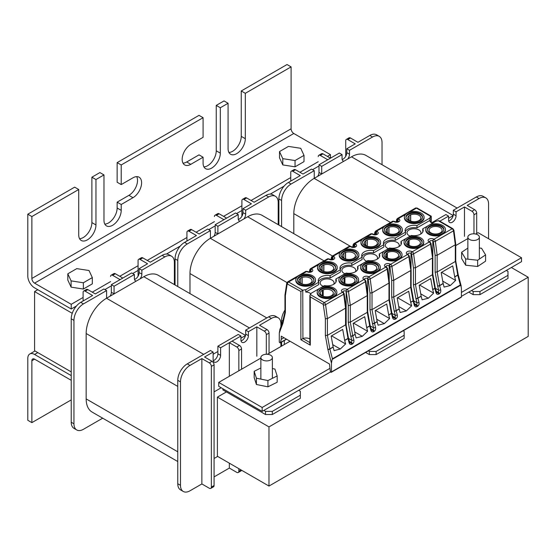 <?xml version="1.0" encoding="UTF-8"?>
<svg xmlns="http://www.w3.org/2000/svg" width="556" height="556" viewBox="0 0 556 556"><rect width="100%" height="100%" fill="white"/><g stroke="black" fill="none" stroke-linecap="round" stroke-linejoin="round"><path stroke-width="0.83" d="M332.474 255.989L262.064 215.332A28.794 16.624 120 0 0 247.663 216.757L210.342 238.309A28.794 16.624 120 0 0 189.985 273.566L189.985 293.61M284.311 340.501L284.311 344.546M284.964 310.053A13.434 7.756 120 0 0 281.593 320.374L281.593 324.892M281.593 342.072L281.593 346.11M404.163 335.254L376.127 351.441L376.127 354.575L404.163 338.389L404.163 331.334L403.19 330.771M376.127 354.575L369.337 354.575L369.337 351.441L368.371 350.878M369.337 351.441L376.127 351.441M369.337 354.575L365.653 352.448M240.074 221.142A5.275 3.044 -60 0 1 239.316 220.906A5.275 3.044 -60 0 1 238.218 218.494L238.218 214.56L217.882 226.299L217.882 233.909A5.275 3.044 -60 0 1 217.882 233.958M238.218 214.56L235.508 212.99L215.172 224.735L215.172 232.338A5.275 3.044 -60 0 1 213.956 236.224M278.202 224.652L278.202 202.447A13.434 7.756 120 0 0 275.422 196.296A13.434 7.756 120 0 0 268.701 196.956L245.682 210.244L245.682 214.185A5.275 3.044 -60 0 1 243.834 218.974M275.422 196.296L272.704 194.725A13.434 7.756 120 0 0 265.99 195.392L254.113 202.245L246.649 197.936L243.931 199.507L251.395 203.816L242.972 208.681L242.972 212.614A5.275 3.044 -60 0 1 239.24 219.078A5.275 3.044 -60 0 1 238.329 219.474M210.418 238.267A5.275 3.044 -60 0 1 210.418 238.218L210.418 230.608L207.701 229.044L199.145 233.986L191.681 229.67A2.877 1.661 -120 0 0 190.242 229.531L187.525 231.094A2.877 1.661 -120 0 0 186.934 232.415L186.934 241.033M191.681 229.67L188.964 231.24L196.428 235.549L184.557 242.409A13.434 7.756 120 0 0 175.057 258.86L175.057 284.985M242.972 208.681L245.682 210.244M215.172 224.735L217.882 226.299M210.418 230.608L187.268 243.973A13.434 7.756 120 0 0 177.767 260.43L177.767 286.555M243.931 199.507A2.877 1.661 -120 0 0 242.492 199.361A2.877 1.661 -120 0 0 241.895 200.681L241.895 216.256M246.649 197.936A2.877 1.661 -120 0 0 245.21 197.797L242.492 199.361M188.964 231.24A2.877 1.661 -120 0 0 187.525 231.094M215.012 215.228L217.723 213.664A2.877 1.661 -120 0 1 219.161 213.803L226.626 218.119L223.915 219.683L216.451 215.374A2.877 1.661 -120 0 0 215.012 215.228A2.877 1.661 -120 0 0 214.414 216.548M268.979 486.062L217.403 456.281L217.403 397.123L268.979 426.897L268.979 486.062L528.2 336.401L528.2 277.235L268.979 426.897M226.396 391.931L217.403 397.123M511.367 267.519L528.2 277.235M71.231 371.894L34.583 350.739L34.583 291.573L72.238 313.313M37.808 289.718L34.583 291.573M278.883 210.085L278.202 210.474M175.057 270.028L174.375 270.418M31.873 216.548L27.8 214.199L27.8 276.103A9.598 5.539 -120 0 0 34.583 287.855L71.231 309.011L71.231 304.306L34.583 283.15A3.836 2.217 60 0 1 31.873 278.452L31.873 216.548L78.723 189.499L78.723 234.896A12.19 7.033 120 0 0 81.252 240.477A12.19 7.033 120 0 0 87.341 239.872A12.19 7.033 120 0 0 95.959 224.944L95.959 179.546L103.979 174.918L103.979 220.315A12.19 7.033 120 0 0 106.502 225.896A12.19 7.033 120 0 0 112.597 225.291A12.19 7.033 120 0 0 121.215 210.363L121.215 204.497L132.988 197.7A12.19 7.033 120 0 0 140.946 186.955A12.19 7.033 120 0 0 139.083 177.19A12.19 7.033 120 0 0 132.988 177.795L121.215 184.592L117.142 182.243L117.142 162.616L121.215 164.965L203.086 117.698L203.086 137.325L190.784 144.428A12.19 7.033 120 0 0 182.82 155.166A12.19 7.033 120 0 0 184.689 164.93A12.19 7.033 120 0 0 190.784 164.333L203.086 157.223L203.086 163.096A12.19 7.033 120 0 0 205.609 168.676A12.19 7.033 120 0 0 211.704 168.072A12.19 7.033 120 0 0 220.322 153.143L216.249 150.794L216.249 105.397L220.322 107.746L228.078 103.27L228.078 148.667A12.19 7.033 120 0 0 230.608 154.248A12.19 7.033 120 0 0 236.696 153.644A12.19 7.033 120 0 0 245.314 138.715L241.248 136.366A12.19 7.033 -60 0 1 232.63 151.295A12.19 7.033 -60 0 1 228.919 152.462M216.249 150.794A12.19 7.033 -60 0 1 207.631 165.723A12.19 7.033 -60 0 1 203.927 166.897M136.693 176.62A12.19 7.033 -60 0 1 128.916 195.344L117.142 202.141L117.142 208.013A12.19 7.033 -60 0 1 108.524 222.942A12.19 7.033 -60 0 1 104.82 224.117M95.959 224.944L91.893 222.595A12.19 7.033 -60 0 1 83.275 237.523A12.19 7.033 -60 0 1 79.564 238.698M241.248 90.969L287.021 64.538L291.094 66.887L245.314 93.318L241.248 90.969L241.248 136.366M203.086 117.698L199.013 115.349L117.142 162.616M228.078 103.27L224.012 100.914L216.249 105.397M78.723 189.499L74.65 187.15L27.8 214.199M330.452 158.175L322.987 153.866L320.277 155.43L327.741 159.739L330.452 158.175L330.452 154.644L293.811 133.489A3.836 2.217 60 0 1 291.094 128.79L291.094 66.887M71.231 304.306L83.108 297.453M92.268 292.164L110.588 281.586M119.748 276.297L138.069 265.719M147.236 260.43L186.934 237.509M196.094 232.22L214.414 221.642M223.575 216.353L241.895 205.776M251.062 200.487L290.753 177.566M299.92 172.277L318.24 161.699M327.401 156.41L330.452 154.644M71.231 309.011L76.45 305.995M104.896 289.572L110.588 286.284M132.696 273.524L138.069 270.418M166.439 254.043L180.276 246.051M208.722 229.628L214.414 226.341M236.522 213.58L241.895 210.474M270.265 194.1L284.102 186.107M312.548 169.684L318.24 166.404M245.314 138.715L245.314 93.318M220.322 153.143L220.322 107.746M121.215 184.592L121.215 164.965M103.979 174.918L99.906 172.569L91.893 177.197L95.959 179.546M91.893 222.595L91.893 177.197M203.086 157.223L199.013 154.874L186.712 161.977A12.19 7.033 -60 0 1 183 163.151M121.215 204.497L117.142 202.141M67.818 273.802L67.818 280.071L71.098 287.146L83.351 289.044L92.317 283.866L92.317 277.597L89.036 270.522L76.784 268.624L67.818 273.802L71.098 280.877L71.098 287.146M71.098 280.877L83.351 282.775L83.351 289.044M83.351 282.775L92.317 277.597M279.508 151.586L279.508 157.855L282.795 164.923L295.041 166.821L304.007 161.643L304.007 155.374L300.726 148.299L288.481 146.409L279.508 151.586L282.795 158.655L282.795 164.923M282.795 158.655L295.041 160.552L295.041 166.821M295.041 160.552L304.007 155.374M71.231 380.318L34.583 359.162A3.836 2.217 -120 0 0 32.665 358.967A3.836 2.217 -120 0 0 31.873 360.726L31.873 422.63L71.231 399.903M31.873 422.63L27.8 420.28L27.8 358.377A9.598 5.539 60 0 1 29.788 353.984A9.598 5.539 60 0 1 34.583 354.457L71.231 375.613M238.844 468.659L238.844 471.21A2.877 1.661 60 0 1 238.246 472.53A2.877 1.661 60 0 1 236.807 472.385L229.343 468.076L229.343 463.176M229.343 376.28L229.343 342.704L236.807 347.013A2.877 1.661 60 0 1 238.844 350.537L238.844 370.796M241.561 369.226L241.561 348.973A2.877 1.661 60 0 0 239.525 345.443L232.06 341.134L229.343 342.704M241.492 470.195A2.877 1.661 60 0 1 240.963 470.96L238.246 472.53M256.823 356.222L256.823 326.838L248.4 331.703L248.4 335.636A5.275 3.044 -60 0 1 244.668 342.1A5.275 3.044 -60 0 1 242.027 342.364A5.275 3.044 -60 0 1 240.936 339.945L240.936 336.012L238.218 334.441L217.882 346.186L217.882 353.797A5.275 3.044 -60 0 1 214.15 360.26A5.275 3.044 -60 0 1 213.247 360.656M240.936 336.012L220.6 347.75L220.6 355.36A5.275 3.044 -60 0 1 216.868 361.824A5.275 3.044 -60 0 1 214.227 362.088A5.275 3.044 -60 0 1 213.136 359.669L213.136 352.059L204.573 357.001L212.038 361.31A2.877 1.661 60 0 1 214.074 364.84L214.074 485.513A2.877 1.661 60 0 1 213.476 486.827L210.766 488.397A2.877 1.661 60 0 1 209.327 488.251L201.863 483.942L201.863 358.571L189.985 365.424A13.434 7.756 120 0 0 180.485 381.882L180.485 485.312A13.434 7.756 120 0 0 183.265 491.462A13.434 7.756 120 0 0 189.985 490.802L201.863 483.942M280.919 326.699L280.919 323.898A13.434 7.756 120 0 0 278.132 317.747L275.422 316.176A13.434 7.756 120 0 0 268.701 316.844L245.682 330.132L245.682 334.066A5.275 3.044 -60 0 1 241.95 340.529A5.275 3.044 -60 0 1 241.047 340.925M214.074 476.888L229.343 468.076M280.919 346.506L280.919 342.461M278.132 317.747A13.434 7.756 120 0 0 271.418 318.414L259.541 325.267L267.005 329.576A2.877 1.661 60 0 1 269.041 333.107L269.041 353.359M248.4 331.703L245.682 330.132M256.823 326.838L264.288 331.147A2.877 1.661 60 0 1 266.324 334.67L266.324 354.262M220.6 347.75L217.882 346.186M213.136 352.059L210.418 350.495L187.268 363.86A13.434 7.756 120 0 0 177.767 380.311L177.767 483.748A13.434 7.756 120 0 0 180.554 489.899L183.265 491.462M201.863 358.571L209.327 362.88A2.877 1.661 60 0 1 211.363 366.404L211.363 487.077A2.877 1.661 60 0 1 210.766 488.397M222.893 388.734L222.893 389.916L265.511 414.519L265.511 411.384L263.85 410.425M221.198 387.761L214.074 391.869L214.074 458.478L217.639 456.42L214.074 458.478L214.074 391.869L221.198 387.761M300.337 395.198L272.301 411.384L272.301 414.519L300.337 398.332L300.337 391.278L298.676 390.319M265.511 411.384L272.301 411.384M272.301 414.519L265.511 414.519M249.47 327.95L158.238 275.276A28.794 16.624 120 0 0 143.837 276.7L106.516 298.252A28.794 16.624 120 0 0 86.159 333.51L86.159 398.909A28.794 16.624 120 0 0 92.122 412.086L177.767 461.536M245.495 335.553L240.936 338.18M217.882 351.489L213.136 354.235M111.186 275.171L113.897 273.608A2.877 1.661 -120 0 1 115.342 273.747L122.806 278.056L120.089 279.626L112.625 275.317A2.877 1.661 -120 0 0 111.186 275.171A2.877 1.661 -120 0 0 110.588 276.492M136.248 281.086A5.275 3.044 -60 0 1 135.49 280.849A5.275 3.044 -60 0 1 134.392 278.438L134.392 274.497L114.056 286.243L114.056 293.853A5.275 3.044 -60 0 1 114.056 293.895M134.392 274.497L131.682 272.933L111.346 284.672L111.346 292.282A5.275 3.044 -60 0 1 110.13 296.167M174.375 284.596L174.375 262.39A13.434 7.756 120 0 0 171.595 256.24A13.434 7.756 120 0 0 164.875 256.9L141.863 270.188L141.863 274.122A5.275 3.044 -60 0 1 140.008 278.91M171.595 256.24L168.878 254.669A13.434 7.756 120 0 0 162.164 255.336L150.287 262.189L142.822 257.88L140.105 259.45L147.569 263.759L139.146 268.624L139.146 272.558A5.275 3.044 -60 0 1 135.414 279.022A5.275 3.044 -60 0 1 134.51 279.418M106.592 298.211A5.275 3.044 -60 0 1 106.592 298.162L106.592 290.552L103.882 288.988L95.319 293.922L87.855 289.613A2.877 1.661 -120 0 0 86.416 289.474L83.699 291.038A2.877 1.661 -120 0 0 83.108 292.359L83.108 300.977M87.855 289.613L85.144 291.184L92.609 295.493L80.731 302.346A13.434 7.756 120 0 0 71.231 318.803L71.231 422.233A13.434 7.756 120 0 0 74.011 428.384L76.728 429.955A13.434 7.756 120 0 0 83.442 429.288L102.679 418.182M139.146 268.624L141.863 270.188M111.346 284.672L114.056 286.243M106.592 290.552L83.442 303.917A13.434 7.756 120 0 0 73.948 320.374L73.948 423.804A13.434 7.756 120 0 0 76.728 429.955M140.105 259.45A2.877 1.661 -120 0 0 138.666 259.305A2.877 1.661 -120 0 0 138.069 260.625L138.069 276.2M142.822 257.88A2.877 1.661 -120 0 0 141.384 257.741L138.666 259.305M85.144 291.184A2.877 1.661 -120 0 0 83.699 291.038M488.564 238.726L488.564 204.01A13.434 7.756 120 0 0 485.784 197.86L483.067 196.296A13.434 7.756 120 0 0 476.353 196.956L453.335 210.244L453.335 214.185A5.275 3.044 -60 0 1 449.602 220.649A5.275 3.044 -60 0 1 448.699 221.038M464.475 236.335L464.475 206.95L456.052 211.815L456.052 215.749A5.275 3.044 -60 0 1 452.32 222.212A5.275 3.044 -60 0 1 449.679 222.476A5.275 3.044 -60 0 1 448.588 220.058L448.588 216.124L439.852 221.17M485.784 197.86A13.434 7.756 120 0 0 479.063 198.527L467.193 205.379L474.657 209.695A2.877 1.661 60 0 1 476.694 213.219L476.694 233.471M456.052 211.815L453.335 210.244M464.475 206.95L471.94 211.259A2.877 1.661 60 0 1 473.976 214.783L473.976 233.812M448.588 216.124L445.87 214.56L431.581 222.81M507.989 275.31L479.946 291.497L479.946 294.631L507.989 278.445L507.989 271.391L506.328 270.431M479.946 294.631L473.163 294.631L473.163 291.497L471.502 290.538M473.163 291.497L479.946 291.497M473.163 294.631L468.784 292.102M320.277 155.43A2.877 1.661 -120 0 0 318.838 155.291A2.877 1.661 -120 0 0 318.24 156.604M322.987 153.866A2.877 1.661 -120 0 0 321.549 153.72L318.838 155.291M343.893 161.205A5.275 3.044 -60 0 1 343.142 160.962A5.275 3.044 -60 0 1 342.044 158.55L342.044 154.617L321.709 166.355L321.709 173.965A5.275 3.044 -60 0 1 321.709 174.014M342.044 154.617L339.334 153.046L318.991 164.791L318.991 172.402A5.275 3.044 -60 0 1 317.782 176.28M382.028 164.708L382.028 142.503A13.434 7.756 120 0 0 379.248 136.352A13.434 7.756 120 0 0 372.527 137.019L349.509 150.308L349.509 154.241A5.275 3.044 -60 0 1 347.66 159.03M379.248 136.352L376.53 134.781A13.434 7.756 120 0 0 369.81 135.449L357.939 142.308L350.475 137.992L347.757 139.563L355.221 143.872L346.798 148.737L346.798 152.671A5.275 3.044 -60 0 1 343.066 159.134A5.275 3.044 -60 0 1 342.155 159.53M314.244 178.323A5.275 3.044 -60 0 1 314.244 178.274L314.244 170.664L311.527 169.1L302.971 174.042L295.507 169.733A2.877 1.661 -120 0 0 294.068 169.587L291.351 171.158A2.877 1.661 -120 0 0 290.753 172.471L290.753 181.089M295.507 169.733L292.79 171.297L300.254 175.606L288.383 182.465A13.434 7.756 120 0 0 278.883 198.916L278.883 225.048M346.798 148.737L349.509 150.308M318.991 164.791L321.709 166.355M314.244 170.664L291.094 184.029A13.434 7.756 120 0 0 281.593 200.487L281.593 226.612M347.757 139.563A2.877 1.661 -120 0 0 346.318 139.417A2.877 1.661 -120 0 0 345.721 140.737L345.721 156.319M350.475 137.992A2.877 1.661 -120 0 0 349.036 137.853L346.318 139.417M292.79 171.297A2.877 1.661 -120 0 0 291.351 171.158M457.115 208.062L365.883 155.388A28.794 16.624 120 0 0 351.489 156.82L314.168 178.365A28.794 16.624 120 0 0 293.811 213.629L293.811 233.666M453.14 215.665L448.588 218.293M469.535 239.483A5.755 3.322 0 0 0 475.811 240.199A5.755 3.322 0 0 0 479.362 237.134A5.755 3.322 0 0 0 477.673 234.785A5.755 3.322 0 0 0 471.405 234.062A5.755 3.322 0 0 0 467.853 237.134A5.755 3.322 0 0 0 469.535 239.483M262.557 359.927A5.755 3.322 0 0 0 268.826 360.649A5.755 3.322 0 0 0 272.377 357.577A5.755 3.322 0 0 0 270.696 355.228A5.755 3.322 0 0 0 264.42 354.506A5.755 3.322 0 0 0 260.868 357.577A5.755 3.322 0 0 0 262.557 359.927M260.868 358.078L218.723 382.41L218.723 386.33L262.154 411.405L330.618 371.874M461.41 296.362L521.507 261.667L521.507 257.748L478.077 232.672L475.714 234.041M218.723 382.41L262.154 407.485L329.757 368.454M461.41 292.442L521.507 257.748M467.853 238.58L455.739 245.571M290.037 341.238L267.429 354.29M262.154 407.485L262.154 411.405M467.853 248.101L461.626 252.285L465.664 258.929L465.664 265.198L477.646 266.498L485.59 261.153L485.59 254.884L481.545 248.247L479.362 248.011M465.664 258.929L477.646 260.229L477.646 266.498M477.646 260.229L485.59 254.884M461.626 252.285L461.626 258.554L465.664 265.198M272.377 368.538L274.921 369.052L277.173 375.967L277.173 382.236L267.922 386.823L256.42 384.488L254.175 377.573L254.175 371.304L260.868 367.982M277.173 375.967L267.922 380.554L267.922 386.823M267.922 380.554L256.42 378.219L256.42 384.488M256.42 378.219L254.175 371.304M333.621 284.352A6.957 4.017 0 0 0 334.08 282.921A6.957 4.017 0 0 0 332.043 280.078A6.957 4.017 0 0 0 324.461 279.209A6.957 4.017 0 0 0 320.166 282.921A6.957 4.017 0 0 0 322.202 285.763A6.957 4.017 0 0 0 323.286 286.27M377.051 259.277A6.957 4.017 0 0 0 377.51 257.845A6.957 4.017 0 0 0 375.474 255.002A6.957 4.017 0 0 0 367.891 254.134A6.957 4.017 0 0 0 363.596 257.845A6.957 4.017 0 0 0 365.633 260.688A6.957 4.017 0 0 0 366.717 261.195M398.77 246.739A6.957 4.017 0 0 0 399.229 245.307A6.957 4.017 0 0 0 397.186 242.472A6.957 4.017 0 0 0 389.603 241.596A6.957 4.017 0 0 0 385.308 245.307A6.957 4.017 0 0 0 387.351 248.15A6.957 4.017 0 0 0 388.435 248.664M420.482 234.201A6.957 4.017 0 0 0 420.941 232.769A6.957 4.017 0 0 0 418.904 229.934A6.957 4.017 0 0 0 411.322 229.058A6.957 4.017 0 0 0 407.027 232.769A6.957 4.017 0 0 0 409.063 235.612A6.957 4.017 0 0 0 410.147 236.126M355.34 271.815A6.957 4.017 0 0 0 355.798 270.383A6.957 4.017 0 0 0 353.755 267.54A6.957 4.017 0 0 0 346.173 266.671A6.957 4.017 0 0 0 341.877 270.383A6.957 4.017 0 0 0 343.921 273.225A6.957 4.017 0 0 0 345.005 273.733M346.166 325.35L346.138 291.156A1.439 0.82 -60.8 0 1 347.139 289.384L347.298 289.488A1.918 1.105 60 0 1 348.48 291.469L350.301 305.404L350.301 322.139L348.264 322.271L348.264 305.501L350.301 305.404L367.266 295.611L367.266 294.527M297.404 280.182A8.271 4.775 180 0 1 302.798 276.096A8.271 4.775 180 0 1 311.499 277.201A8.271 4.775 180 0 1 313.89 280.182M311.499 276.415A8.271 4.775 0 0 0 302.485 275.38A8.271 4.775 0 0 0 297.377 279.793A8.271 4.775 0 0 0 299.802 283.171A8.271 4.775 0 0 0 308.816 284.206A8.271 4.775 0 0 0 313.918 279.793A8.271 4.775 0 0 0 311.499 276.415M298.69 283.81A9.834 5.678 0 0 0 309.414 285.04A9.834 5.678 0 0 0 315.488 279.793A9.834 5.678 0 0 0 312.604 275.776A9.834 5.678 0 0 0 301.887 274.546A9.834 5.678 0 0 0 295.813 279.793A9.834 5.678 0 0 0 298.69 283.81M295.813 279.793L295.813 280.578A9.834 5.678 0 0 0 298.69 284.589A9.834 5.678 0 0 0 309.414 285.826A9.834 5.678 0 0 0 315.488 280.578L315.488 279.793M319.123 267.644A8.271 4.775 180 0 1 324.516 263.558A8.271 4.775 180 0 1 333.211 264.663A8.271 4.775 180 0 1 335.609 267.644M333.211 263.878A8.271 4.775 0 0 0 324.197 262.842A8.271 4.775 0 0 0 319.088 267.255A8.271 4.775 0 0 0 321.514 270.633A8.271 4.775 0 0 0 330.528 271.669A8.271 4.775 0 0 0 335.636 267.255A8.271 4.775 0 0 0 333.211 263.878M320.409 271.272A9.834 5.678 0 0 0 331.126 272.503A9.834 5.678 0 0 0 337.2 267.255A9.834 5.678 0 0 0 334.316 263.238A9.834 5.678 0 0 0 323.599 262.008A9.834 5.678 0 0 0 317.525 267.255A9.834 5.678 0 0 0 320.409 271.272M317.525 267.255L317.525 268.041A9.834 5.678 0 0 0 320.409 272.058A9.834 5.678 0 0 0 331.126 273.288A9.834 5.678 0 0 0 337.2 268.041L337.2 267.255M340.835 255.114A8.271 4.775 180 0 1 346.228 251.02A8.271 4.775 180 0 1 354.93 252.125A8.271 4.775 180 0 1 357.32 255.114M354.93 251.34A8.271 4.775 0 0 0 345.915 250.304A8.271 4.775 0 0 0 340.807 254.717A8.271 4.775 0 0 0 343.233 258.095A8.271 4.775 0 0 0 352.247 259.131A8.271 4.775 0 0 0 357.348 254.717A8.271 4.775 0 0 0 354.93 251.34M342.121 258.735A9.834 5.678 0 0 0 352.845 259.965A9.834 5.678 0 0 0 358.912 254.717A9.834 5.678 0 0 0 356.035 250.7A9.834 5.678 0 0 0 345.311 249.47A9.834 5.678 0 0 0 339.243 254.717A9.834 5.678 0 0 0 342.121 258.735M339.243 254.717L339.243 255.503A9.834 5.678 0 0 0 342.121 259.52A9.834 5.678 0 0 0 352.845 260.75A9.834 5.678 0 0 0 358.912 255.503L358.912 254.717M362.547 242.576A8.271 4.775 180 0 1 367.947 238.482A8.271 4.775 180 0 1 376.641 239.587A8.271 4.775 180 0 1 379.039 242.576M376.641 238.802A8.271 4.775 0 0 0 367.627 237.766A8.271 4.775 0 0 0 362.519 242.18A8.271 4.775 0 0 0 364.945 245.557A8.271 4.775 0 0 0 373.959 246.593A8.271 4.775 0 0 0 379.067 242.18A8.271 4.775 0 0 0 376.641 238.802M363.839 246.197A9.834 5.678 0 0 0 374.556 247.427A9.834 5.678 0 0 0 380.631 242.18A9.834 5.678 0 0 0 377.746 238.163A9.834 5.678 0 0 0 367.029 236.932A9.834 5.678 0 0 0 360.955 242.18A9.834 5.678 0 0 0 363.839 246.197M360.955 242.18L360.955 242.965A9.834 5.678 0 0 0 363.839 246.982A9.834 5.678 0 0 0 374.556 248.212A9.834 5.678 0 0 0 380.631 242.965L380.631 242.18M384.265 230.038A8.271 4.775 180 0 1 389.659 225.945A8.271 4.775 180 0 1 398.36 227.05A8.271 4.775 180 0 1 400.751 230.038M398.36 226.264A8.271 4.775 0 0 0 389.346 225.236A8.271 4.775 0 0 0 384.238 229.642A8.271 4.775 0 0 0 386.663 233.02A8.271 4.775 0 0 0 395.677 234.055A8.271 4.775 0 0 0 400.779 229.642A8.271 4.775 0 0 0 398.36 226.264M385.551 233.659A9.834 5.678 0 0 0 396.275 234.889A9.834 5.678 0 0 0 402.342 229.642A9.834 5.678 0 0 0 399.465 225.632A9.834 5.678 0 0 0 388.741 224.395A9.834 5.678 0 0 0 382.674 229.642A9.834 5.678 0 0 0 385.551 233.659M382.674 229.642L382.674 230.427A9.834 5.678 0 0 0 385.551 234.444A9.834 5.678 0 0 0 396.275 235.674A9.834 5.678 0 0 0 402.342 230.427L402.342 229.642M405.977 217.5A8.271 4.775 180 0 1 411.377 213.407A8.271 4.775 180 0 1 420.072 214.512A8.271 4.775 180 0 1 422.47 217.5M420.072 213.733A8.271 4.775 0 0 0 411.058 212.698A8.271 4.775 0 0 0 405.95 217.104A8.271 4.775 0 0 0 408.375 220.482A8.271 4.775 0 0 0 417.389 221.517A8.271 4.775 0 0 0 422.497 217.104A8.271 4.775 0 0 0 420.072 213.733M407.27 221.121A9.834 5.678 0 0 0 417.987 222.351A9.834 5.678 0 0 0 424.061 217.104A9.834 5.678 0 0 0 421.177 213.094A9.834 5.678 0 0 0 410.46 211.864A9.834 5.678 0 0 0 404.386 217.104A9.834 5.678 0 0 0 407.27 221.121M404.386 217.104L404.386 217.889A9.834 5.678 0 0 0 407.27 221.907A9.834 5.678 0 0 0 417.987 223.137A9.834 5.678 0 0 0 424.061 217.889L424.061 217.104M318.783 292.525A8.271 4.775 180 0 1 324.176 288.432A8.271 4.775 180 0 1 332.87 289.544A8.271 4.775 180 0 1 335.268 292.525M332.87 288.759A8.271 4.775 0 0 0 323.856 287.723A8.271 4.775 0 0 0 318.755 292.136A8.271 4.775 0 0 0 321.173 295.514A8.271 4.775 0 0 0 330.188 296.543A8.271 4.775 0 0 0 335.296 292.136A8.271 4.775 0 0 0 332.87 288.759M320.068 296.146A9.834 5.678 0 0 0 330.785 297.384A9.834 5.678 0 0 0 336.86 292.136A9.834 5.678 0 0 0 333.982 288.119A9.834 5.678 0 0 0 323.258 286.889A9.834 5.678 0 0 0 317.184 292.136A9.834 5.678 0 0 0 320.068 296.146M317.184 292.136L317.184 292.915A9.834 5.678 0 0 0 320.068 296.932A9.834 5.678 0 0 0 330.785 298.162A9.834 5.678 0 0 0 336.86 292.915L336.86 292.136M340.494 279.988A8.271 4.775 180 0 1 345.888 275.894A8.271 4.775 180 0 1 354.589 277.006A8.271 4.775 180 0 1 356.98 279.988M354.589 276.221A8.271 4.775 0 0 0 345.575 275.185A8.271 4.775 0 0 0 340.467 279.599A8.271 4.775 0 0 0 342.892 282.976A8.271 4.775 0 0 0 351.906 284.012A8.271 4.775 0 0 0 357.008 279.599A8.271 4.775 0 0 0 354.589 276.221M341.787 283.616A9.834 5.678 0 0 0 352.504 284.846A9.834 5.678 0 0 0 358.578 279.599A9.834 5.678 0 0 0 355.694 275.581A9.834 5.678 0 0 0 344.977 274.351A9.834 5.678 0 0 0 338.903 279.599A9.834 5.678 0 0 0 341.787 283.616M338.903 279.599L338.903 280.377A9.834 5.678 0 0 0 341.787 284.394A9.834 5.678 0 0 0 352.504 285.624A9.834 5.678 0 0 0 358.578 280.377L358.578 279.599M362.213 267.45A8.271 4.775 180 0 1 367.606 263.363A8.271 4.775 180 0 1 376.301 264.468A8.271 4.775 180 0 1 378.699 267.45M376.301 263.683A8.271 4.775 0 0 0 367.287 262.647A8.271 4.775 0 0 0 362.185 267.061A8.271 4.775 0 0 0 364.604 270.438A8.271 4.775 0 0 0 373.618 271.474A8.271 4.775 0 0 0 378.726 267.061A8.271 4.775 0 0 0 376.301 263.683M363.499 271.078A9.834 5.678 0 0 0 374.216 272.308A9.834 5.678 0 0 0 380.29 267.061A9.834 5.678 0 0 0 377.413 263.044A9.834 5.678 0 0 0 366.689 261.813A9.834 5.678 0 0 0 360.615 267.061A9.834 5.678 0 0 0 363.499 271.078M360.615 267.061L360.615 267.846A9.834 5.678 0 0 0 363.499 271.856A9.834 5.678 0 0 0 374.216 273.093A9.834 5.678 0 0 0 380.29 267.846L380.29 267.061M383.925 254.912A8.271 4.775 180 0 1 389.318 250.825A8.271 4.775 180 0 1 398.02 251.931A8.271 4.775 180 0 1 400.41 254.912M398.02 251.145A8.271 4.775 0 0 0 389.005 250.11A8.271 4.775 0 0 0 383.897 254.523A8.271 4.775 0 0 0 386.323 257.901A8.271 4.775 0 0 0 395.337 258.936A8.271 4.775 0 0 0 400.438 254.523A8.271 4.775 0 0 0 398.02 251.145M385.211 258.54A9.834 5.678 0 0 0 395.935 259.77A9.834 5.678 0 0 0 402.009 254.523A9.834 5.678 0 0 0 399.125 250.506A9.834 5.678 0 0 0 388.408 249.276A9.834 5.678 0 0 0 382.333 254.523A9.834 5.678 0 0 0 385.211 258.54M382.333 254.523L382.333 255.308A9.834 5.678 0 0 0 385.211 259.325A9.834 5.678 0 0 0 395.935 260.555A9.834 5.678 0 0 0 402.009 255.308L402.009 254.523M405.644 242.374A8.271 4.775 180 0 1 411.037 238.288A8.271 4.775 180 0 1 419.731 239.393A8.271 4.775 180 0 1 422.129 242.374M419.731 238.607A8.271 4.775 0 0 0 410.717 237.572A8.271 4.775 0 0 0 405.616 241.985A8.271 4.775 0 0 0 408.034 245.363A8.271 4.775 0 0 0 417.049 246.398A8.271 4.775 0 0 0 422.157 241.985A8.271 4.775 0 0 0 419.731 238.607M406.929 246.002A9.834 5.678 0 0 0 417.646 247.232A9.834 5.678 0 0 0 423.721 241.985A9.834 5.678 0 0 0 420.843 237.968A9.834 5.678 0 0 0 410.119 236.738A9.834 5.678 0 0 0 404.045 241.985A9.834 5.678 0 0 0 406.929 246.002M404.045 241.985L404.045 242.77A9.834 5.678 0 0 0 406.929 246.788A9.834 5.678 0 0 0 417.646 248.018A9.834 5.678 0 0 0 423.721 242.77L423.721 241.985M440.213 227.571A6.526 3.767 0 0 0 433.103 226.751A6.526 3.767 0 0 0 429.072 230.233A6.526 3.767 0 0 0 430.983 232.894A6.526 3.767 0 0 0 438.093 233.715A6.526 3.767 0 0 0 442.124 230.233A6.526 3.767 0 0 0 440.213 227.571M427.355 229.843A8.271 4.775 180 0 1 432.749 225.75A8.271 4.775 180 0 1 441.45 226.855A8.271 4.775 180 0 1 443.841 229.843M441.45 226.07A8.271 4.775 0 0 0 432.436 225.034A8.271 4.775 0 0 0 427.328 229.447A8.271 4.775 0 0 0 429.753 232.825A8.271 4.775 0 0 0 438.767 233.861A8.271 4.775 0 0 0 443.869 229.447A8.271 4.775 0 0 0 441.45 226.07M428.641 233.464A9.834 5.678 0 0 0 439.365 234.695A9.834 5.678 0 0 0 445.439 229.447A9.834 5.678 0 0 0 442.555 225.43A9.834 5.678 0 0 0 431.838 224.2A9.834 5.678 0 0 0 425.764 229.447A9.834 5.678 0 0 0 428.641 233.464M425.764 229.447L425.764 230.233A9.834 5.678 0 0 0 428.641 234.25A9.834 5.678 0 0 0 439.365 235.48A9.834 5.678 0 0 0 445.439 230.233L445.439 229.447M429.065 225.201L435.973 221.219A5.275 3.044 0 0 0 438.191 220.69L439.219 220.801L452.876 228.683A1.439 0.834 120 0 0 452.153 228.752L434 239.233A1.918 1.105 60 0 1 435.341 241.325L437.162 255.26L435.126 255.35L433.319 241.519L432.825 240.908A1.918 1.105 -0 0 0 430.108 240.908A1.918 1.105 -0 0 0 429.552 241.617M430.824 216.437L430.83 216.444A5.275 3.044 0 0 0 429.864 218.084L429.864 220.433A5.275 3.044 0 0 0 429.857 220.558A5.275 3.044 0 0 0 431.407 222.713A5.275 3.044 0 0 0 432.526 223.206M300.455 283.143L300.455 278.375A6.526 3.767 0 0 0 298.982 280.759A6.526 3.767 0 0 0 300.893 283.421A6.526 3.767 0 0 0 311.054 282.747A6.526 3.767 180 0 0 311.117 282.691A6.526 3.767 0 0 0 312.034 280.759A6.526 3.767 0 0 0 310.123 278.097A6.526 3.767 0 0 0 302.165 277.52L302.165 283.998M322.167 270.605L322.153 265.831A6.526 3.767 0 0 0 320.701 268.221A6.526 3.767 0 0 0 322.605 270.883A6.526 3.767 0 0 0 332.766 270.209A6.526 3.767 180 0 0 332.835 270.153A6.526 3.767 0 0 0 333.746 268.221A6.526 3.767 0 0 0 331.835 265.56A6.526 3.767 0 0 0 323.884 264.983L323.884 271.46M343.886 258.067L343.872 253.293A6.526 3.767 0 0 0 342.413 255.684A6.526 3.767 0 0 0 344.324 258.345A6.526 3.767 0 0 0 354.485 257.671A6.526 3.767 180 0 0 354.547 257.616A6.526 3.767 0 0 0 355.465 255.684A6.526 3.767 0 0 0 353.553 253.022A6.526 3.767 0 0 0 345.596 252.452L345.596 258.922M365.633 245.252L365.633 240.783A6.526 3.767 0 0 0 364.354 243.014A6.526 3.767 0 0 0 366.265 245.682A6.526 3.767 0 0 0 373.375 246.496A6.526 3.767 0 0 0 377.406 243.014A6.526 3.767 0 0 0 375.495 240.352A6.526 3.767 0 0 0 367.259 239.879L367.259 246.148M387.344 232.714L387.344 228.245A6.526 3.767 0 0 0 386.072 230.476A6.526 3.767 0 0 0 387.984 233.145A6.526 3.767 0 0 0 395.094 233.958A6.526 3.767 0 0 0 399.118 230.476A6.526 3.767 0 0 0 397.213 227.814A6.526 3.767 0 0 0 388.978 227.341L388.978 233.61M409.056 220.176L409.056 215.707A6.526 3.767 0 0 0 407.784 217.938A6.526 3.767 0 0 0 409.696 220.607A6.526 3.767 0 0 0 416.805 221.42A6.526 3.767 0 0 0 420.836 217.938A6.526 3.767 0 0 0 418.925 215.276A6.526 3.767 0 0 0 410.689 214.811L410.689 221.073M322.299 295.778L322.299 290.315A6.526 3.767 0 0 0 320.27 293.047A6.526 3.767 0 0 0 322.181 295.716A6.526 3.767 0 0 0 331.501 295.66A6.526 3.767 180 0 0 332.293 295.139L332.252 295.118A6.526 3.767 0 0 0 333.322 293.047A6.526 3.767 0 0 0 331.411 290.385A6.526 3.767 0 0 0 323.217 289.898L323.217 296.202M344.018 283.247L344.018 277.778A6.526 3.767 0 0 0 341.989 280.509A6.526 3.767 0 0 0 343.9 283.178A6.526 3.767 0 0 0 353.22 283.122A6.526 3.767 180 0 0 354.005 282.601L353.964 282.58A6.526 3.767 0 0 0 355.034 280.509A6.526 3.767 0 0 0 353.123 277.847A6.526 3.767 0 0 0 344.928 277.361L344.928 283.664M365.73 270.709L365.73 265.247A6.526 3.767 0 0 0 363.7 267.978A6.526 3.767 0 0 0 365.612 270.64A6.526 3.767 0 0 0 374.932 270.584A6.526 3.767 180 0 0 375.724 270.063L375.682 270.042A6.526 3.767 0 0 0 376.753 267.978A6.526 3.767 0 0 0 374.841 265.309A6.526 3.767 0 0 0 366.647 264.823L366.647 271.126M386.761 253.202L386.754 253.202A6.526 3.767 0 0 0 385.642 255.308A6.526 3.767 0 0 0 387.553 257.97A6.526 3.767 0 0 0 395.816 258.429L395.816 258.429A6.526 3.767 180 0 0 396.956 257.866A6.526 3.767 0 0 0 398.694 255.308A6.526 3.767 0 0 0 396.782 252.639A6.526 3.767 0 0 0 387.372 252.751A6.526 3.767 180 0 0 386.754 253.202L386.761 257.414M408.472 240.665L408.472 240.665A6.526 3.767 0 0 0 407.36 242.77A6.526 3.767 0 0 0 409.272 245.432A6.526 3.767 0 0 0 417.528 245.891L417.528 245.891A6.526 3.767 180 0 0 418.668 245.328A6.526 3.767 0 0 0 420.412 242.77A6.526 3.767 0 0 0 418.501 240.109A6.526 3.767 0 0 0 409.084 240.22A6.526 3.767 180 0 0 408.472 240.665L408.472 244.876M407.346 237.739L411.322 235.445A9.035 5.219 0 0 0 423.172 230.49A9.035 5.219 0 0 0 422.727 228.863L428.245 225.673M385.635 250.276L389.61 247.983A9.035 5.219 0 0 0 401.46 243.028A9.035 5.219 0 0 0 401.008 241.401L406.533 238.211M363.916 262.814L367.891 260.521A9.035 5.219 0 0 0 379.741 255.565A9.035 5.219 0 0 0 379.296 253.939L384.815 250.749M342.204 275.352L346.18 273.059A9.035 5.219 0 0 0 358.029 268.103A9.035 5.219 0 0 0 357.577 266.477L363.103 263.287M320.492 287.89L324.461 285.596A9.035 5.219 0 0 0 336.31 280.641A9.035 5.219 0 0 0 335.866 279.015L341.384 275.825M309.866 295.486L310.29 296.904L310.29 345.172L309.866 343.754L309.866 295.486L310.276 294.548A5.275 3.044 0 0 0 311.179 293.262L319.672 288.362M365.73 265.247A6.526 3.767 180 0 1 366.606 264.802L366.647 264.823M344.018 277.778A6.526 3.767 180 0 1 344.894 277.34L344.928 277.361M322.299 290.315A6.526 3.767 180 0 1 323.175 289.878L323.217 289.898M409.056 215.707L409.014 215.679A6.526 3.767 180 0 1 410.578 214.748L410.689 214.811M387.344 228.245L387.296 228.217A6.526 3.767 180 0 1 388.866 227.279L388.978 227.341M365.633 240.783L365.584 240.755A6.526 3.767 180 0 1 367.155 239.817L367.259 239.879M343.872 253.293A6.526 3.767 180 0 1 345.436 252.355L345.596 252.452M322.153 265.831A6.526 3.767 180 0 1 323.724 264.892L323.884 264.983M300.455 278.375L300.442 278.361A6.526 3.767 180 0 1 302.005 277.43L302.165 277.52M454.69 276.798A1.439 0.834 -120 0 0 454.725 276.951L455.635 280.439L450.325 285.513L444.098 287.098L443.188 283.609A1.439 0.834 60 0 1 443.153 283.463L441.193 272.544L452.737 265.879L454.69 276.798L457.741 275.039A1.439 0.834 -120 0 0 457.776 275.192L454.725 276.951M333.162 347.132A1.439 0.834 60 0 1 333.134 346.979L331.174 336.06L342.711 329.402L344.671 340.321A1.439 0.834 -120 0 0 344.699 340.474L345.617 343.955L340.307 349.029L334.08 350.621L333.162 347.132L329.854 349.043A1.439 0.834 60 0 1 329.826 348.89L333.134 346.979M366.675 327.616A1.439 0.834 -120 0 0 366.71 327.769L367.62 331.258L362.31 336.324L356.083 337.916L355.166 334.427A1.439 0.834 60 0 1 355.138 334.281L353.178 323.356L364.715 316.698L366.675 327.616L369.691 325.872L367.266 312.34L350.301 322.139L352.726 335.671L355.138 334.281M388.679 314.911A1.439 0.834 -120 0 0 388.713 315.064L389.624 318.553L384.314 323.627L378.087 325.211L377.177 321.722A1.439 0.834 60 0 1 377.142 321.576L375.182 310.658L386.719 303.993L388.679 314.911L391.41 313.341L388.985 299.802L372.02 309.602L369.983 309.734L369.983 292.963L368.176 279.133L367.683 278.521A1.918 1.105 -0 0 0 364.965 278.521A1.918 1.105 -0 0 0 364.409 279.23M410.682 302.207A1.439 0.834 -120 0 0 410.717 302.36L411.628 305.849L406.318 310.922L400.091 312.507L399.18 309.018A1.439 0.834 60 0 1 399.145 308.872L397.186 297.953L408.723 291.288L410.682 302.207L413.122 300.803L410.696 287.271L393.731 297.064L391.695 297.196L391.695 280.426L393.731 280.328L393.731 297.064L396.157 310.595L399.145 308.872M432.686 289.502A1.439 0.834 -120 0 0 432.721 289.655L433.631 293.144L428.322 298.218L422.094 299.802L421.184 296.313A1.439 0.834 60 0 1 421.149 296.167L419.189 285.249L430.726 278.584L432.686 289.502L434.841 288.265L432.415 274.733L415.45 284.526L413.414 284.658L413.414 267.888L411.6 254.057L411.009 253.39A1.918 1.105 -0 0 0 408.299 253.39A1.918 1.105 -0 0 0 407.736 254.099M429.864 218.084L416.958 225.534A9.035 5.219 0 0 0 405.102 230.49A9.035 5.219 0 0 0 405.553 232.116L395.24 238.072A9.035 5.219 0 0 0 383.39 243.028A9.035 5.219 0 0 0 383.842 244.654L373.528 250.61A9.035 5.219 0 0 0 361.671 255.565A9.035 5.219 0 0 0 362.123 257.192L351.809 263.148A9.035 5.219 0 0 0 339.959 268.103A9.035 5.219 0 0 0 340.411 269.729L330.097 275.686A9.035 5.219 0 0 0 318.24 280.641A9.035 5.219 0 0 0 318.692 282.267L305.751 289.739A5.275 3.044 0 0 0 302.916 290.295L300.872 291.462L287.188 283.901L285.381 295.639L285.381 312.409L282.935 323.258A2.877 1.661 -120 0 1 282.865 323.481L279.286 333.009L279.286 341.808A0.764 0.445 -120 0 0 279.835 342.753L280.106 342.913A1.14 0.66 -120 0 0 280.21 342.871A1.14 0.66 -120 0 0 280.426 342.552L281.253 339.32L281.253 336.165L329.5 364.02L330.285 371.109A1.522 0.876 -120 0 0 330.862 372.2L331.015 372.291A0.764 0.445 -120 0 0 331.459 371.929L331.459 363.131L327.88 349.467A1.439 0.507 -14.7 0 0 329.854 349.043L332.418 358.815L460.333 284.964L457.776 275.192A1.439 0.507 165.3 0 0 458.207 274.664A1.439 0.507 165.3 0 0 458.165 274.588M410.696 287.271L410.696 270.536L393.731 280.328L391.91 266.4A1.918 1.105 60 0 0 390.569 264.308L390.215 264.107A3.357 1.939 180 0 0 385.461 264.107A3.357 1.939 180 0 0 385.461 266.845L385.822 267.054L368.857 276.846A1.918 1.105 60 0 1 370.199 278.938L372.02 292.866L369.983 292.963M388.985 281.996L388.985 283.073L372.02 292.866L372.02 309.602L374.445 323.133L377.142 321.576M432.415 274.733L432.415 257.998L415.45 267.79L413.414 267.888M455.315 243.695L455.315 244.779L437.162 255.26L437.162 271.988L435.126 272.12L435.126 255.35M455.739 260.924L458.165 274.476A1.439 0.625 169.8 0 1 457.741 275.039L455.315 260.465L455.315 261.508L437.162 271.988L439.587 285.52L443.153 283.463M279.286 333.009L279.967 329.319M343.205 292.115A1.439 0.848 120.8 0 0 343.128 292.067L343.267 292.157A1.439 0.73 125.5 0 0 342.552 292.227L324.238 302.61A1.918 1.105 60 0 1 325.58 304.695L327.401 318.63L327.401 335.358L329.826 348.89A1.439 0.625 -10.2 0 1 327.818 349.168A2.877 1.661 -120 0 0 327.88 349.467M345.554 307.065L345.554 308.149L327.401 318.63L325.364 318.72L323.224 304.368L310.29 296.904M344.671 340.321L347.98 338.409L345.554 323.835L345.554 324.878L327.401 335.358L325.364 335.49L325.364 318.72M460.966 297.265A0.764 0.445 -120 0 0 461.41 296.904L461.41 288.105L460.736 285.193L332.134 359.44L331.459 363.131M283.984 337.742L281.253 339.32M286.368 339.118L280.426 342.552M286.521 339.209L280.293 342.802M309.866 338.993A5.275 3.044 0 0 0 302.916 338.562L309.866 342.579M302.763 290.371L302.916 338.562M310.839 293.957A5.275 3.044 0 0 0 305.751 292.088L305.751 289.739M452.876 228.683L453.918 230.267L455.739 244.216L455.739 260.959M460.736 285.193L460.333 284.964M284.978 311.596L285.381 312.409M332.134 359.44L332.418 358.815M287.188 283.901A1.439 0.952 8.8 0 1 286.785 283.087L284.971 294.902L285.381 295.639M302.763 338.639L300.872 339.737L300.872 291.462M399.18 309.018L396.192 310.741L397.276 314.877A1.439 0.507 165.3 0 1 395.295 315.308L395.003 317.49L392.71 316.162M395.962 318.824L395.281 319.214A1.439 0.834 -120 0 0 394.322 317.879L393.391 317.83L392.953 317.094L394.322 317.879L395.003 317.49A1.439 0.834 -120 0 1 395.962 318.824C397.144 317.935 397.582 316.621 397.276 314.877M395.281 319.214C394.009 319.749 393.092 319.214 392.522 317.622A1.439 0.507 -14.7 0 0 392.953 317.094L391.876 312.965A1.439 0.507 -14.7 0 0 391.827 312.882M388.985 299.802L388.985 283.073L387.164 269.139A1.918 1.105 -120 0 0 385.822 267.054A1.439 0.834 120 0 1 386.538 266.984L387.581 268.562L389.402 282.462L389.402 299.26M391.695 280.426L389.888 266.595A1.439 0.688 -7.4 0 0 391.91 266.4L408.875 256.601L410.696 269.458M411.12 286.722L411.12 269.98L409.299 256.024L408 254.294A1.439 0.834 -60 0 1 408.118 254.391M413.546 300.344A1.439 0.507 165.3 0 1 413.588 300.428L414.672 304.556L415.11 305.293L416.041 305.341L414.672 304.556A1.439 0.507 165.3 0 1 414.241 305.084C414.804 306.676 415.728 307.211 417 306.676L417.674 306.286C418.856 305.404 419.293 304.083 418.988 302.339A1.439 0.507 -14.7 0 1 417.014 302.77L416.715 304.952L414.428 303.632M348.264 305.501L346.166 291.17A1.439 0.73 -54.5 0 1 347.298 289.488M355.166 334.427L352.761 335.817L353.845 339.952A1.439 0.507 165.3 0 1 351.865 340.383L351.573 342.565L349.279 341.238M342.885 291.956L343.128 292.067A1.439 0.848 120.8 0 0 342.392 292.129A3.357 1.939 180 0 1 342.433 289.405A3.357 1.939 180 0 1 347.139 289.384L363.951 279.501A3.357 1.939 180 0 1 363.951 276.756A3.357 1.939 180 0 1 368.697 276.756A1.439 0.834 120 0 0 367.683 278.521L367.683 294.951M349.522 342.162L350.892 342.955L349.96 342.906L349.529 342.169L348.445 338.034A1.439 0.507 -14.7 0 0 348.397 337.958M353.845 339.952C354.151 341.697 353.713 343.01 352.532 343.9L351.851 344.289C350.579 344.824 349.661 344.289 349.092 342.698A1.439 0.507 -14.7 0 0 349.529 342.169M343.267 292.157L344.15 293.637L345.971 307.537L345.971 324.329M409.299 256.024A1.439 0.688 -7.4 0 1 408.875 256.601A1.918 1.105 -120 0 0 407.534 254.516L407.277 254.363A3.357 1.939 180 0 1 407.277 251.625A3.357 1.939 180 0 1 412.031 251.625L412.288 251.771A1.918 1.105 60 0 1 413.622 253.863L430.587 244.063L432.415 256.921M432.832 274.184L432.832 257.386L431.011 243.486L429.809 241.818A1.439 0.834 -60 0 1 429.885 241.867M435.258 287.806A1.439 0.507 165.3 0 1 435.306 287.89L436.384 292.025A1.439 0.507 165.3 0 1 435.953 292.546C436.523 294.145 437.44 294.673 438.712 294.138L439.393 293.749C440.574 292.866 441.012 291.546 440.7 289.801A1.439 0.507 -14.7 0 1 438.726 290.232L438.434 292.414L436.14 291.094M436.384 292.011L437.753 292.803L436.821 292.755L436.384 292.025M370.115 325.42A1.439 0.507 165.3 0 1 370.157 325.496L371.241 329.632L371.679 330.368L372.61 330.417L371.241 329.632A1.439 0.507 165.3 0 1 370.81 330.16L369.726 326.024A1.439 0.834 60 0 1 369.691 325.872A1.439 0.625 169.8 0 0 370.115 325.316L367.69 311.763L367.69 295.048L365.869 281.1L364.666 279.425A1.439 0.834 -60 0 1 364.743 279.48M367.266 312.34L367.266 295.611L365.445 281.677L348.48 291.469A1.439 0.688 -7.4 0 1 346.457 291.671M370.275 325.934L373.583 327.845L373.291 330.028L370.998 328.7M369.983 309.734L372.43 323.411A2.877 1.661 60 0 0 372.499 323.71L373.583 327.845A1.439 0.507 -14.7 0 0 375.557 327.414L374.473 323.279L377.177 321.722M419.572 285.026L433.631 293.144M420.732 293.832L428.322 298.218M397.568 297.731L411.628 305.849M398.728 306.537L406.318 310.922M375.564 310.436L389.624 318.553M376.725 319.241L384.314 323.627M353.56 323.14L367.62 331.258M354.721 331.946L362.31 336.324M331.557 335.845L345.617 343.955M332.717 344.65L340.307 349.029M441.582 272.322L455.635 280.439M442.736 281.127L450.325 285.513M302.005 277.43L302.005 283.935M323.724 264.892L323.724 271.397M345.436 252.355L345.436 258.867M367.155 239.817L367.155 246.106M388.866 227.279L388.866 233.569M410.578 214.748L410.578 221.031M323.175 289.878L323.175 296.181M344.894 277.34L344.894 283.65M366.606 264.802L366.606 271.113M318.692 282.267L318.692 284.616L305.751 292.088M422.942 231.664A9.035 5.219 0 0 0 422.727 231.213L422.727 228.863M429.864 220.433L416.958 227.884L416.958 225.534M336.081 281.816A9.035 5.219 0 0 0 335.866 281.364L335.866 279.015M357.793 269.278A9.035 5.219 0 0 0 357.577 268.826L357.577 266.477M379.512 256.74A9.035 5.219 0 0 0 379.296 256.288L379.296 253.939M401.223 244.202A9.035 5.219 0 0 0 401.008 243.75L401.008 241.401M416.958 227.884A9.035 5.219 0 0 0 405.338 231.664M405.553 232.116L405.553 234.465L395.24 240.421A9.035 5.219 0 0 0 383.619 244.202M383.842 244.654L383.842 247.003L373.528 252.959A9.035 5.219 0 0 0 361.907 256.74M362.123 257.192L362.123 259.541L351.809 265.497A9.035 5.219 0 0 0 340.189 269.278M340.411 269.729L340.411 272.079L330.097 278.035A9.035 5.219 0 0 0 318.477 281.816M330.097 278.035L330.097 275.686M351.809 265.497L351.809 263.148M373.528 252.959L373.528 250.61M395.24 240.421L395.24 238.072M266.824 317.928L189.985 273.566M286.965 282.545L210.342 238.309M324.044 260.854L247.663 216.757M282.83 321.083L281.593 320.374M215.172 232.338L217.882 233.909M242.972 212.614L245.682 214.185M265.99 195.392L268.701 196.956M184.557 242.409L187.268 243.973M175.057 258.86L177.767 260.43M219.161 213.803L216.451 215.374M34.583 283.15L293.811 133.489M31.873 278.452L291.094 128.79M121.215 210.363L117.142 208.013M132.988 197.7L128.916 195.344M190.784 164.333L186.712 161.977M31.873 360.726L34.583 359.162M34.583 354.457L37.808 352.594M239.525 345.443L236.807 347.013M241.561 348.973L238.844 350.537M241.047 469.938L238.844 471.21M271.418 318.414L268.701 316.844M267.005 329.576L264.288 331.147M248.4 335.636L245.682 334.066M220.6 355.36L217.882 353.797M189.985 365.424L187.268 363.86M212.038 361.31L209.327 362.88M180.485 381.882L177.767 380.311M180.485 485.312L177.767 483.748M269.041 333.107L266.324 334.67M214.074 364.84L211.363 366.404M214.074 485.513L211.363 487.077M177.767 386.406L86.159 333.51M203.711 354.367L106.516 298.252M177.767 451.799L86.159 398.909M245.523 335.407L143.837 276.7M115.342 273.747L112.625 275.317M111.346 292.282L114.056 293.853M139.146 272.558L141.863 274.122M162.164 255.336L164.875 256.9M80.731 302.346L83.442 303.917M71.231 318.803L73.948 320.374M71.231 422.233L73.948 423.804M479.063 198.527L476.353 196.956M474.657 209.695L471.94 211.259M456.052 215.749L453.335 214.185M476.694 213.219L473.976 214.783M318.991 172.402L321.709 173.965M346.798 152.671L349.509 154.241M369.81 135.449L372.527 137.019M288.383 182.465L291.094 184.029M278.883 198.916L281.593 200.487M350.127 246.141L293.811 213.629M390.541 222.463L314.168 178.365M453.175 215.526L351.489 156.82M431.011 243.486A1.439 0.688 -7.4 0 1 430.587 244.063A1.918 1.105 -120 0 0 429.253 241.978L429.093 241.888A3.357 1.939 180 0 1 429.093 239.143A3.357 1.939 180 0 1 433.84 239.143A1.439 0.834 120 0 0 432.825 240.908L432.825 257.345M346.138 291.156A1.918 1.105 -0 0 0 343.448 291.17A1.918 1.105 -0 0 0 342.892 291.879M412.031 251.625A1.439 0.834 120 0 0 411.009 253.39L411.009 269.125M389.193 280.898L389.193 265.865A1.918 1.105 -0 0 0 386.483 265.865A1.918 1.105 -0 0 0 385.927 266.574M389.888 266.595L389.193 265.865A1.439 0.834 -60 0 1 390.215 264.107M387.372 257.859L387.372 252.751M409.084 245.321L409.084 240.22M310.276 294.548L324.238 302.61A1.439 0.834 -60 0 0 323.224 304.368M368.697 276.756L368.857 276.846A1.439 0.834 120 0 0 367.836 278.612M408.257 254.446A1.439 0.834 -60 0 0 407.534 254.516L390.569 264.308A1.439 0.834 -60 0 0 389.554 266.074M429.969 241.909A1.439 0.834 -60 0 0 429.253 241.978L412.288 251.771A1.439 0.834 120 0 0 411.266 253.536M433.84 239.143L434 239.233A1.439 0.834 120 0 0 432.985 240.998M455.315 261.508L455.315 244.779L453.494 230.844A1.918 1.105 -120 0 0 452.153 228.752L438.191 220.69M370.115 325.316L370.157 325.496A1.439 0.507 165.3 0 1 369.726 326.024L366.71 327.769M392.522 317.622L391.438 313.487A1.439 0.834 60 0 1 391.41 313.341A1.439 0.625 -10.2 0 0 391.834 312.778L389.402 299.225M391.834 312.778L391.876 312.965A1.439 0.507 -14.7 0 1 391.438 313.487L388.713 315.064M414.241 305.084L413.157 300.949A1.439 0.834 60 0 1 413.122 300.803A1.439 0.625 169.8 0 0 413.546 300.24L411.12 286.688M413.546 300.24L413.588 300.428A1.439 0.507 165.3 0 1 413.157 300.949L410.717 302.36M435.953 292.546L434.868 288.411A1.439 0.834 60 0 1 434.841 288.265A1.439 0.625 169.8 0 0 435.265 287.702L432.832 274.15M435.265 287.702L435.306 287.89A1.439 0.507 165.3 0 1 434.868 288.411L432.721 289.655M430.83 216.444L416.458 208.146L409.647 212.079M405.519 214.463L398.304 218.626L398.874 218.953A3.357 1.939 180 0 1 398.874 221.698A3.357 1.939 180 0 1 394.128 221.698L393.558 221.371L387.935 224.617M383.8 227.001L376.593 231.164L377.26 231.553A3.357 1.939 180 0 1 377.26 234.291A3.357 1.939 180 0 1 372.506 234.291L371.839 233.909L366.216 237.155M362.088 239.539L354.874 243.702L355.645 244.147A3.357 1.939 180 0 1 355.645 246.885A3.357 1.939 180 0 1 350.892 246.885L350.127 246.447L344.505 249.693M340.369 252.076L333.162 256.24L333.732 256.566A3.357 1.939 180 0 1 333.732 259.311A3.357 1.939 180 0 1 328.978 259.311L328.408 258.985L322.786 262.23M318.657 264.614L311.443 268.777L311.819 268.993A3.357 1.939 180 0 1 311.819 271.731A3.357 1.939 180 0 1 307.065 271.731L306.697 271.516L301.074 274.768M296.939 277.152L288.543 281.996L302.916 290.295M350.892 246.885A1.439 0.834 -60 0 1 351.614 246.815L350.85 246.371A1.439 0.834 -60 0 0 350.127 246.447A1.918 1.105 -120 0 0 349.168 246.35L332.203 256.142A1.918 1.105 60 0 1 333.162 256.24A1.439 0.834 120 0 0 332.14 258.005L331.584 259.61M328.978 259.311A1.439 0.834 -60 0 1 329.701 259.235L329.131 258.908A1.439 0.834 -60 0 0 328.408 258.985A1.918 1.105 -120 0 0 327.449 258.887L310.484 268.68A1.918 1.105 60 0 1 311.443 268.777A1.439 0.834 120 0 0 310.429 270.543L309.887 272.016M307.065 271.731A1.439 0.834 -60 0 1 307.788 271.662L307.419 271.446A1.439 0.834 -60 0 0 306.697 271.516A1.918 1.105 -120 0 0 305.737 271.425L287.584 281.906A1.918 1.105 60 0 1 288.543 281.996A1.439 0.834 120 0 0 287.528 283.762M372.506 234.291A1.439 0.834 -60 0 1 373.229 234.222L372.562 233.833A1.439 0.834 -60 0 0 371.839 233.909A1.918 1.105 -120 0 0 370.88 233.812L353.915 243.604A1.918 1.105 60 0 1 354.874 243.702A1.439 0.834 120 0 0 353.859 245.467L353.282 247.191M394.128 221.698A1.439 0.834 -60 0 1 394.843 221.629L394.273 221.302A1.439 0.834 -60 0 0 393.558 221.371A1.918 1.105 -120 0 0 392.599 221.274L375.634 231.067A1.918 1.105 60 0 1 376.593 231.164A1.439 0.834 120 0 0 375.571 232.929L375.001 234.597M387.581 268.562A1.439 0.688 172.6 0 1 387.164 269.139L370.199 278.938A1.439 0.688 172.6 0 1 368.176 279.133M365.869 281.1A1.439 0.688 -7.4 0 1 365.445 281.677A1.918 1.105 -120 0 0 364.104 279.592A1.439 0.834 -60 0 1 364.826 279.515M453.918 230.267A1.439 0.688 172.6 0 1 453.494 230.844L435.341 241.325A1.439 0.688 172.6 0 1 433.319 241.519M411.6 254.057A1.439 0.688 172.6 0 0 413.622 253.863L415.45 267.79L415.45 284.526L417.876 298.058L421.149 296.167M431.241 222.615L431.241 216.194L417.181 208.076A1.439 0.834 -60 0 0 416.458 208.146A1.918 1.105 -120 0 0 415.499 208.055L397.345 218.536A1.918 1.105 60 0 1 398.304 218.626A1.439 0.834 120 0 0 397.29 220.391L396.727 221.997M345.554 324.878L345.554 308.149L343.733 294.214L325.58 304.695A1.439 0.688 -7.4 0 1 323.557 304.89M344.15 293.637A1.439 0.688 172.6 0 1 343.733 294.214A1.918 1.105 -120 0 0 342.552 292.227M443.188 283.609L439.622 285.673L440.7 289.801M421.184 296.313L417.903 298.204L418.988 302.339M374.251 331.362L373.569 331.751A1.439 0.834 60 0 0 372.61 330.417L373.291 330.028A1.439 0.834 60 0 1 374.251 331.362C375.432 330.472 375.863 329.159 375.557 327.414M370.81 330.16C371.373 331.751 372.298 332.286 373.569 331.751M349.092 342.698L348.007 338.562L344.699 340.474M461.41 296.904L331.459 371.929M327.818 349.168L325.364 335.49M310.29 345.172L300.872 339.737M430.949 222.407L430.949 216.367M435.417 288.321L438.726 290.232L437.642 286.097A2.877 1.661 60 0 1 437.579 285.798L435.126 272.12M438.712 294.138A1.439 0.834 60 0 0 437.753 292.803L438.434 292.414A1.439 0.834 60 0 1 439.393 293.749M413.706 300.859L417.014 302.77L415.93 298.635A2.877 1.661 60 0 1 415.86 298.336L413.414 284.658M417 306.676A1.439 0.834 60 0 0 416.041 305.341L416.715 304.952A1.439 0.834 60 0 1 417.674 306.286M348.556 338.472L351.865 340.383L350.78 336.248A2.877 1.661 60 0 1 350.718 335.949L348.264 322.271M351.851 344.289A1.439 0.834 -120 0 0 350.892 342.955L351.573 342.565A1.439 0.834 -120 0 1 352.532 343.9M391.987 313.396L395.295 315.308L394.211 311.172A2.877 1.661 60 0 1 394.148 310.873L391.695 297.196M398.416 221.427A1.918 1.105 -0 0 0 397.86 220.718L397.29 220.391M397.86 221.768L397.86 220.718A1.439 0.834 120 0 1 398.874 218.953M376.801 234.02A1.918 1.105 -0 0 0 376.238 233.311L375.571 232.929M376.238 234.361L376.238 233.311A1.439 0.834 120 0 1 377.26 231.553M311.353 271.46A1.918 1.105 -0 0 0 310.797 270.751L310.429 270.543M310.797 271.801L310.797 270.751A1.439 0.834 120 0 1 311.819 268.993M333.266 259.04A1.918 1.105 -0 0 0 332.71 258.331L332.14 258.005M332.71 259.381L332.71 258.331A1.439 0.834 120 0 1 333.732 256.566M355.18 246.614A1.918 1.105 -0 0 0 354.624 245.905L353.859 245.467M354.624 246.954L354.624 245.905A1.439 0.834 120 0 1 355.645 244.147M437.579 285.798A1.439 0.625 -10.2 0 0 439.587 285.52A1.439 0.834 -120 0 0 439.622 285.673A1.439 0.507 -14.7 0 1 437.642 286.097M279.779 329.736L282.538 322.39A1.439 1.063 20.6 0 0 282.538 322.39A1.439 1.063 20.6 0 0 282.865 323.481M282.538 322.39L282.545 322.355A1.439 0.994 12.7 0 0 282.935 323.258M348.404 337.846L348.445 338.034A1.439 0.507 -14.7 0 1 348.007 338.562A1.439 0.834 60 0 1 347.98 338.409A1.439 0.625 -10.2 0 0 348.404 337.846L345.971 324.301M350.718 335.949A1.439 0.625 169.8 0 0 352.726 335.671A1.439 0.834 -120 0 0 352.761 335.817A1.439 0.507 165.3 0 1 350.78 336.248M372.43 323.411A1.439 0.625 -10.2 0 0 374.445 323.133A1.439 0.834 -120 0 0 374.473 323.279A1.439 0.507 -14.7 0 1 372.499 323.71M394.148 310.873A1.439 0.625 169.8 0 0 396.157 310.595A1.439 0.834 -120 0 0 396.192 310.741A1.439 0.507 165.3 0 1 394.211 311.172M415.86 298.336A1.439 0.625 -10.2 0 0 417.876 298.058A1.439 0.834 -120 0 0 417.903 298.204A1.439 0.507 -14.7 0 1 415.93 298.635M386.337 266.915A1.439 0.834 120 0 0 386.184 266.776A1.439 0.834 120 0 0 385.461 266.845M374.48 234.576L374.834 232.255A1.439 0.952 8.8 0 0 375.237 233.061M396.199 221.99L396.546 219.717A1.439 0.952 8.8 0 0 396.956 220.523M352.754 247.163L353.123 244.793A1.439 0.952 8.8 0 0 353.526 245.599M407.277 254.363A1.439 0.834 -60 0 1 408 254.294L407.736 254.168M309.358 272.037L309.692 269.868A1.439 0.952 8.8 0 0 310.095 270.675M305.737 271.425L307.419 271.446A1.439 0.834 -60 0 1 307.579 271.599M331.056 259.603L331.404 257.331A1.439 0.952 8.8 0 0 331.807 258.137M429.093 241.888A1.439 0.834 -60 0 1 429.809 241.818L429.545 241.693M363.951 279.501A1.439 0.834 -60 0 1 364.666 279.425L364.402 279.3M29.788 353.984L35 350.975M479.362 237.134L479.362 259.075M272.377 357.577L272.377 378.344M260.868 357.577L260.868 379.122M467.853 237.134L467.853 259.165M461.251 297.258L331.3 372.284M286.535 339.216L280.21 342.871M417.181 208.076L415.499 208.055M458.165 274.476L461.195 286.069M282.545 322.355L284.964 311.666M284.964 311.728L284.964 294.986M286.785 283.087L287.584 281.906M386.538 266.984L385.92 266.651M374.834 232.255L375.634 231.067M376.801 234.097L376.822 233.993C376.614 234.569 375.411 234.646 373.229 234.222M372.562 233.833L370.88 233.812M396.546 219.717L397.345 218.536M398.416 221.503L398.437 221.392C398.228 221.969 397.033 222.052 394.843 221.629M394.273 221.302L392.599 221.274M353.123 244.793L353.915 243.604M355.187 246.69L355.208 246.586C354.999 247.163 353.797 247.239 351.614 246.815M350.85 246.371L349.168 246.35M309.692 269.868L310.484 268.68M311.36 271.536L311.381 271.432C311.172 272.009 309.97 272.086 307.788 271.662M331.404 257.331L332.203 256.142M333.273 259.117L333.294 259.006C333.086 259.582 331.883 259.659 329.701 259.235M329.131 258.908L327.449 258.887"/></g></svg>
